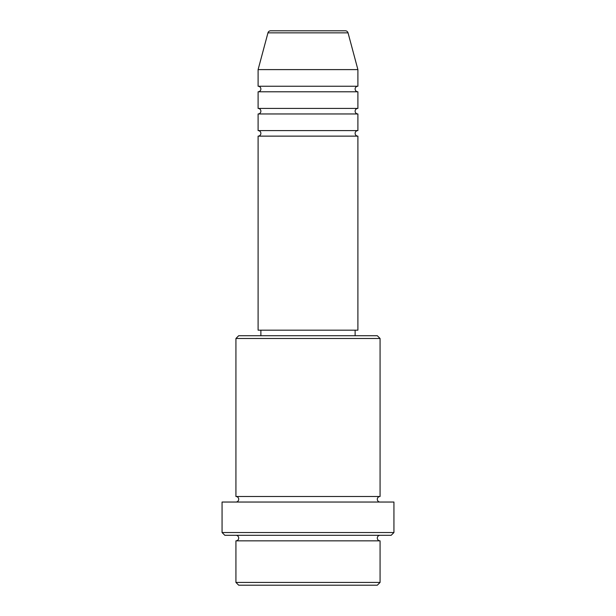 <?xml version="1.0" encoding="UTF-8"?>
<svg xmlns="http://www.w3.org/2000/svg" width="616" height="616" viewBox="0 0 616 616"><rect width="100%" height="100%" fill="white"/><g stroke="black" fill="none" stroke-linecap="round" stroke-linejoin="round"><path stroke-width="0.92" d="M348.048 32.856L267.952 32.856A2.772 2.772 0 0 1 270.632 30.8L345.368 30.8A2.772 2.772 0 0 1 348.048 32.856L357.896 69.608L258.104 69.608L258.104 86.24A2.772 2.772 0 0 1 260.876 89.012A2.772 2.772 0 0 1 258.104 91.784L258.104 108.416A2.772 2.772 0 0 1 260.876 111.188A2.772 2.772 0 0 1 258.104 113.96L258.104 130.592A2.772 2.772 0 0 1 260.876 133.364A2.772 2.772 0 0 1 258.104 136.136L258.104 330.176L357.896 330.176L357.896 136.136L258.104 136.136M357.896 69.608L357.896 86.24A2.772 2.772 0 0 0 355.124 89.012A2.772 2.772 0 0 0 357.896 91.784L357.896 108.416A2.772 2.772 0 0 0 355.124 111.188A2.772 2.772 0 0 0 357.896 113.96L357.896 130.592A2.772 2.772 0 0 0 355.124 133.364A2.772 2.772 0 0 0 357.896 136.136M377.3 585.2L238.7 585.2L235.928 582.428L380.072 582.428L377.3 585.2M235.928 338.492L238.7 335.72L377.3 335.72L380.072 338.492L235.928 338.492L235.928 496.496A2.772 2.772 0 0 1 238.7 499.268A2.772 2.772 0 0 1 235.928 502.04M391.16 535.304L224.84 535.304L222.068 532.532L393.932 532.532L391.16 535.304M235.928 535.304A2.772 2.772 0 0 1 238.7 538.076A2.772 2.772 0 0 1 235.928 540.848L235.928 582.428M380.072 535.304A2.772 2.772 0 0 0 377.3 538.076A2.772 2.772 0 0 0 380.072 540.848L235.928 540.848M380.072 338.492L380.072 496.496A2.772 2.772 0 0 0 377.3 499.268A2.772 2.772 0 0 0 380.072 502.04M357.896 113.96L258.104 113.96M357.896 130.592L258.104 130.592M260.876 330.176L260.876 335.72M355.124 330.176L355.124 335.72M380.072 496.496L235.928 496.496M393.932 532.532L393.932 502.04L222.068 502.04L222.068 532.532M380.072 540.848L380.072 582.428M267.952 32.856L258.104 69.608M357.896 86.24L258.104 86.24M357.896 91.784L258.104 91.784M357.896 108.416L258.104 108.416"/></g></svg>

